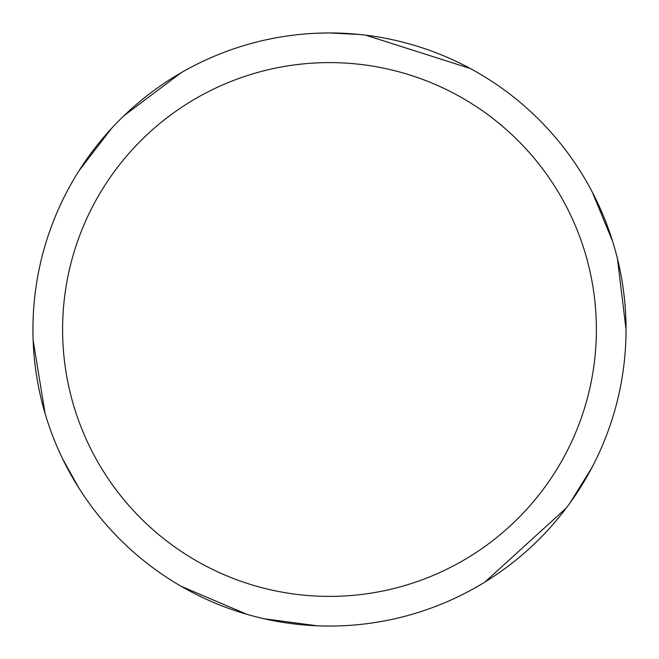 <?xml version="1.0" encoding="UTF-8"?>
<svg xmlns="http://www.w3.org/2000/svg" width="659" height="659" viewBox="0 0 659 659"><rect width="100%" height="100%" fill="white"/><g stroke="black" fill="none" stroke-linecap="round" stroke-linejoin="round"><path stroke-width="0.99" d="M329.484 32.95A296.55 296.55 0 0 1 626.034 329.5A296.55 296.55 0 0 1 329.484 626.05A296.55 296.55 0 0 1 32.942 329.5A296.55 296.55 0 0 1 329.484 32.95M329.484 62.605A266.895 266.895 0 0 1 596.379 329.5A266.895 266.895 0 0 1 329.484 596.395A266.895 266.895 0 0 1 62.597 329.5A266.895 266.895 0 0 1 329.484 62.605M599.904 207.791L603.142 215.246M481.194 584.311L474.356 588.256M317.827 33.181L329.467 32.95L359.649 34.49M365.712 35.174L470.312 68.52M474.307 70.719L481.136 74.665M592.243 192.024L612.631 241.351M617.409 258.485L626.034 329.442M591.939 467.569L569.895 503.13M566.27 508.031L485.09 581.946M317.168 625.795L264.259 618.785M247.026 614.353L181.266 586.345M78.693 487.751L62.523 458.623M45.117 413.621L33.139 340.332M299.688 624.551L291.608 623.62M32.966 333.479L32.966 325.587M79.047 170.689L111.569 128.365M124.024 115.663L181.159 72.712M88.866 156.167L93.718 149.634"/></g></svg>
